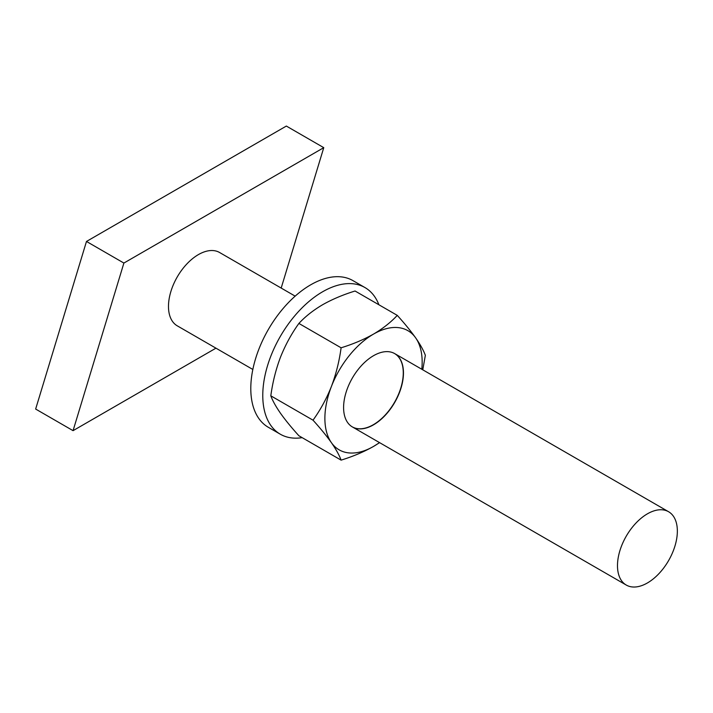 <?xml version="1.0" encoding="UTF-8"?>
<svg xmlns="http://www.w3.org/2000/svg" width="713" height="713" viewBox="0 0 713 713"><rect width="100%" height="100%" fill="white"/><g stroke="black" fill="none" stroke-linecap="round" stroke-linejoin="round"><path stroke-width="1.07" d="M281.18 288.07L323.764 147.662L123.893 263.061L73.065 430.661L215.95 348.167M295.173 296.145L219.577 252.5A42.334 24.438 120 0 0 186.958 263.846A42.334 24.438 120 0 0 168.482 306.447A42.334 24.438 120 0 0 177.252 325.823L252.839 369.468M323.764 147.662L286.341 126.058L86.478 241.457L35.65 409.057L73.065 430.661M123.893 263.061L86.478 241.457M617.485 565.676A42.334 24.438 -60 0 1 635.96 523.075A42.334 24.438 -60 0 1 668.58 511.729A42.334 24.438 -60 0 1 668.58 560.614A42.334 24.438 -60 0 1 626.255 585.052A42.334 24.438 -60 0 1 617.485 565.676M379.468 442.577A68.787 39.714 -60 0 1 373.523 446.427A68.787 39.714 -60 0 1 331.402 442.666A68.787 39.714 -60 0 1 331.402 386.499A68.787 39.714 -60 0 1 373.523 334.094A68.787 39.714 -60 0 1 415.652 337.855A68.787 39.714 -60 0 1 421.802 369.254M399.449 392.578A42.334 24.438 -60 0 1 352.356 426.918A42.334 24.438 -60 0 1 347.605 387.943A42.334 24.438 -60 0 1 394.69 353.603A42.334 24.438 -60 0 1 399.449 392.578M397.266 315.369L355.065 291.011C343.113 294.701 332.303 299.264 322.641 304.718C313.176 310.307 305.262 316.554 298.899 323.435L341.099 347.801C353.024 344.121 363.835 339.557 373.523 334.094C382.961 328.515 390.876 322.276 397.266 315.369C404.619 323.479 410.741 330.975 415.652 337.855C420.314 344.584 423.549 350.413 425.349 355.324L422.773 369.815M341.099 347.801C339.317 361.117 336.081 374.013 331.402 386.499C326.536 398.692 320.404 409.922 313.016 420.18L270.815 395.822C272.633 382.337 275.869 369.441 280.512 357.115C285.458 344.789 291.581 333.559 298.899 323.435M270.815 395.822C272.616 400.733 275.851 406.553 280.512 413.29C285.414 420.162 291.546 427.657 298.899 435.768L341.099 460.135C353.051 456.445 363.862 451.882 373.523 446.427L379.601 442.648M313.016 420.18C320.378 428.308 326.509 435.803 331.402 442.666C336.073 449.413 339.299 455.233 341.099 460.135M394.592 353.55A42.334 24.438 -60 0 1 394.503 402.373A42.334 24.438 -60 0 1 352.267 426.864M378.897 304.772A84.669 48.885 120 0 0 364.967 287.562L352.997 280.646A84.669 48.885 120 0 0 297.517 294.113A84.669 48.885 120 0 0 253.16 367.926A84.669 48.885 120 0 0 268.329 427.292L280.307 434.208A84.669 48.885 120 0 0 302.169 437.657M364.967 287.562A84.669 48.885 120 0 0 309.495 301.029A84.669 48.885 120 0 0 265.138 374.842A84.669 48.885 120 0 0 280.307 434.208M668.58 511.729L394.69 353.603M626.255 585.052L352.356 426.918"/></g></svg>
